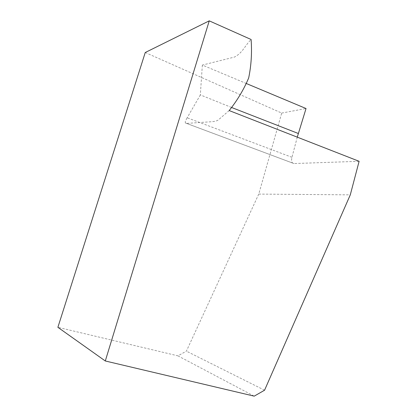 <?xml version="1.0" encoding="UTF-8"?>
<svg xmlns="http://www.w3.org/2000/svg" width="417" height="417" viewBox="0 0 417 417"><rect width="100%" height="100%" fill="white"/><g stroke="black" fill="none" stroke-linecap="round" stroke-linejoin="round"><path stroke-width="0.31" stroke-dasharray="2.08 1.56" d="M297.269 137.151L291.957 157.313C291.311 160.029 291.53 161.947 292.614 163.073L293.964 163.553L359.115 161.301M145.252 52.511L281.704 113.07L258.759 194.093L350.29 194.848M281.704 113.07L306.042 108.524M229.173 110.568L218.352 119.898C217.101 120.867 214.974 121.462 211.966 121.696L186.498 123.406L185.617 123.151L185.242 122.358L185.414 121.081L187.061 117.943M258.759 194.093L186.394 351.145L177.939 355.847L57.885 327.314M246.447 83.562L202.349 65.068L234.385 57.093C242.616 52.943 244.753 45.802 251.097 39.5M264.56 390.218L186.394 351.145M177.939 355.847L254.214 396.15M291.957 157.313L187.223 117.797M231.518 107.461L200.41 94.93M200.363 94.909L187.176 117.761M202.349 65.068L200.332 94.909M186.587 123.396L293.964 163.553M292.614 163.073L185.508 123.02"/><path stroke-width="0.63" d="M209.245 20.85L251.097 39.5C252.066 52.657 251.258 65.485 248.673 77.984C243.69 89.712 237.19 100.57 229.173 110.568L359.115 161.301L350.29 194.848L264.56 390.218L254.214 396.15L105.293 360.976L57.885 327.314L145.252 52.511L209.245 20.85L105.293 360.976M297.269 137.151L306.042 108.524L246.447 83.562M298.285 133.482L231.518 107.461"/></g></svg>
